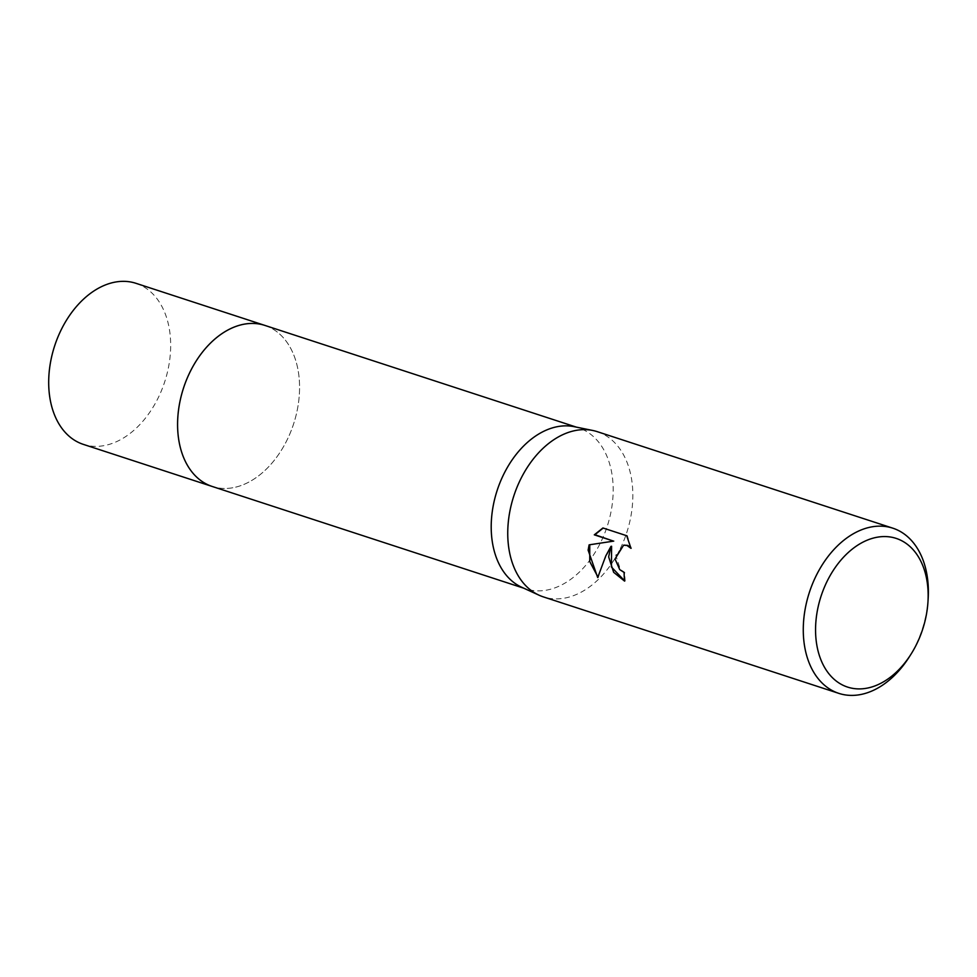 <?xml version="1.0" encoding="UTF-8"?>
<svg xmlns="http://www.w3.org/2000/svg" width="977" height="977" viewBox="0 0 977 977"><rect width="100%" height="100%" fill="white"/><g stroke="black" fill="none" stroke-linecap="round" stroke-linejoin="round"><path stroke-width="0.73" stroke-dasharray="4.88 3.66" d="M264.877 325.414A84.718 57.887 -71.9 0 1 290.438 347.885A84.718 57.887 -71.9 0 1 299.194 396.43A84.718 57.887 -71.9 0 1 246.18 483.42A84.718 57.887 -71.9 0 1 212.278 486.485M265.426 325.585A84.73 57.887 -71.9 0 1 290.438 347.885A84.73 57.887 -71.9 0 1 299.194 396.43A84.73 57.887 -71.9 0 1 246.18 483.432A84.73 57.887 -71.9 0 1 212.827 486.668M574.122 426.668A84.718 57.887 -71.9 0 1 578.494 427.816A84.718 57.887 -71.9 0 1 612.811 498.844A84.718 57.887 -71.9 0 1 525.895 588.899A84.718 57.887 -71.9 0 1 521.694 587.25M597.265 431.663A86.892 59.377 -71.9 0 1 632.461 504.511A86.892 59.377 -71.9 0 1 543.322 596.874M928.15 598.889A86.892 59.377 -71.9 0 1 927.991 601.014A86.892 59.377 -71.9 0 1 909.135 657.142M624.547 580.778L625.219 580.997A86.025 58.779 -71.9 0 1 624.743 572.363L620.371 569.53L615.779 555.205L623.912 545.154M624.743 572.363L624.12 572.461M630.776 547.328L627.356 535.64L602.919 527.971M627.356 535.64L626.709 535.738M631.594 548.231L630.959 548.329M625.219 580.997L624.572 581.107M597.875 576.906L598.364 577.468C600.77 567.576 605.178 557.171 611.59 546.265M614.215 541.038L589.119 544.848M598.364 577.468L597.704 577.566M135.974 283.318A84.718 57.887 -71.9 0 1 168.325 368.146A84.718 57.887 -71.9 0 1 102.939 445.817A84.718 57.887 -71.9 0 1 83.375 444.388M265.659 325.671A84.73 57.899 -71.9 0 1 297.106 410.816A84.73 57.899 -71.9 0 1 231.83 487.914A84.73 57.899 -71.9 0 1 213.059 486.741M576.345 427.12L578.494 427.816M523.745 588.191L525.895 588.899"/><path stroke-width="1.47" d="M213.059 486.741A84.73 57.899 -71.9 0 1 212.265 486.485A84.718 57.887 -71.9 0 1 177.961 415.457A84.718 57.887 -71.9 0 1 264.877 325.414A84.73 57.899 -71.9 0 1 265.659 325.671M212.827 486.668A84.73 57.887 -71.9 0 1 177.948 415.457A84.73 57.887 -71.9 0 1 265.426 325.585M910.833 654.468L909.135 657.142A86.892 59.377 -71.9 0 1 838.852 693.377L543.322 596.874A86.892 59.377 -71.9 0 1 538.999 595.176L521.694 587.25A84.718 57.887 -71.9 0 1 491.578 517.871A84.718 57.887 -71.9 0 1 574.122 426.668L592.783 430.478A86.892 59.377 -71.9 0 1 597.265 431.663L892.795 528.166A86.892 59.377 -71.9 0 1 928.15 598.889L927.955 602.052A78.209 53.43 -71.9 0 1 927.808 603.957A78.209 53.43 -71.9 0 1 910.833 654.468A78.209 53.43 -71.9 0 1 846.937 686.868A78.209 53.43 -71.9 0 1 815.905 621.519A78.209 53.43 -71.9 0 1 877.37 537.191A78.209 53.43 -71.9 0 1 927.955 602.052M538.999 595.176A86.892 59.377 -71.9 0 1 508.125 524.026A86.892 59.377 -71.9 0 1 592.783 430.478M608.647 556.853L610.967 546.375L605.789 555.913L597.704 577.566L588.117 550.149L589.119 544.848L613.58 541.136L594.297 534.834L602.919 527.971L626.709 535.738L630.959 548.329L626.965 545.471L623.607 545.203L615.034 558.942L619.748 569.628L624.12 572.461A86.892 59.377 108.1 0 0 624.572 581.107L613.641 572.302L608.647 556.853M838.852 693.377A86.892 59.377 -71.9 0 1 803.656 620.529A86.892 59.377 -71.9 0 1 892.795 528.166M624.547 580.778L611.419 566.99L611.59 546.265L610.967 546.375M623.912 545.154L627.6 545.374L630.776 547.328M603.175 528.056L594.932 534.737L613.58 541.136M589.742 544.751L589.766 561.628L597.875 576.906M594.932 534.737L594.297 534.834M264.877 325.402A84.73 57.899 -71.9 0 0 245.312 323.973A84.73 57.899 -71.9 0 0 179.927 401.657A84.73 57.899 -71.9 0 0 212.265 486.485L83.375 444.388A84.718 57.887 -71.9 0 1 51.036 359.573A84.718 57.887 -71.9 0 1 116.422 281.889A84.718 57.887 -71.9 0 1 135.974 283.318L576.345 427.12M623.607 545.203L624.23 545.105M212.278 486.485L523.745 588.191"/></g></svg>
